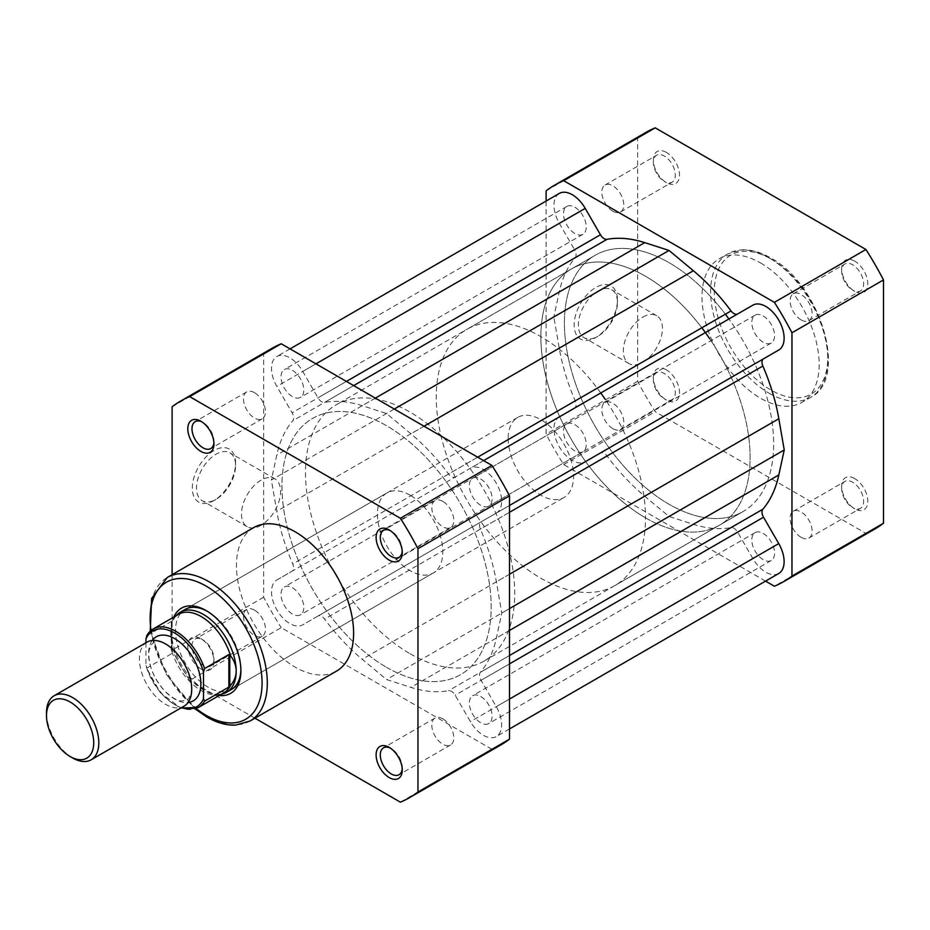 <?xml version="1.0" encoding="UTF-8"?>
<svg xmlns="http://www.w3.org/2000/svg" width="930" height="930" viewBox="0 0 930 930"><rect width="100%" height="100%" fill="white"/><g stroke="black" fill="none" stroke-linecap="round" stroke-linejoin="round"><path stroke-width="0.7" stroke-dasharray="4.65 3.49" d="M147.079 642.107A36.991 21.355 -120 0 0 139.419 659.033A36.991 21.355 -120 0 0 155.566 696.256A36.991 21.355 -120 0 0 184.059 706.172M72.656 757.973A36.991 21.355 60 0 1 46.5 712.682M152.229 640.456A36.991 21.355 -120 0 0 148.567 653.755A36.991 21.355 -120 0 0 161.774 687.619A36.991 21.355 -120 0 0 188.069 702.522M508.187 438.576A46.233 26.691 -120 0 0 528.368 485.1A46.233 26.691 -120 0 0 563.999 497.492A46.233 26.691 -120 0 0 573.577 476.323A46.233 26.691 -120 0 0 553.397 429.8A46.233 26.691 -120 0 0 517.766 417.407A46.233 26.691 -120 0 0 508.187 438.576M146.556 635.864L171.98 621.101L170.794 633.365A46.233 26.691 -120 0 0 187.965 676.505A46.233 26.691 -120 0 0 221.445 694.152A46.233 26.691 -120 0 0 221.549 694.14M600.768 392.972A147.951 85.421 -120 0 0 466.906 329.325A147.951 85.421 -120 0 0 436.263 397.052A147.951 85.421 -120 0 0 500.84 545.945A147.951 85.421 -120 0 0 614.858 585.575A147.951 85.421 -120 0 0 645.501 517.847A147.951 85.421 60 0 0 719.471 525.183A147.951 85.421 60 0 0 731.282 377.417A147.951 85.421 60 0 0 705.382 332.58A147.951 85.421 -120 0 0 571.52 268.921A147.951 85.421 -120 0 0 540.876 336.648A147.951 85.421 -120 0 0 605.465 485.541A147.951 85.421 -120 0 0 719.471 525.183A147.951 85.421 -120 0 0 750.115 457.455A147.951 85.421 -120 0 0 731.282 377.417A147.951 85.421 -120 0 0 709.753 338.811M145.952 642.746L145.952 665.555A43.826 25.308 -120 0 0 181.455 707.672M171.318 621.31L171.318 653.871L146.998 667.914L146.161 667.275L160.32 692.676L180.804 708.044M198.427 707.486A45.314 26.156 60 0 1 146.998 667.914L145.952 665.555M171.98 621.101L171.98 653.034L171.318 653.871M176.235 615.66A46.233 26.691 -120 0 0 176.165 615.741A46.233 26.691 -120 0 0 170.794 633.365L171.98 653.034M171.829 651.326A45.314 26.156 -120 0 0 218.806 694.629A45.314 26.156 -120 0 0 223.863 692.792M178.56 614.312A45.314 26.156 -120 0 0 174.433 617.787A45.314 26.156 -120 0 0 171.829 621.856M701.836 327.79A147.951 85.421 60 0 0 645.501 276.245A147.951 85.421 60 0 0 571.52 268.921A147.951 85.421 60 0 0 548.84 387.473A147.951 85.421 60 0 0 645.501 517.847A147.951 85.421 -120 0 0 626.657 437.821A147.951 85.421 -120 0 0 605.128 399.214M402.213 768.738A15.531 8.975 -120 0 0 402.26 767.599A15.531 8.975 -120 0 0 391.274 748.58L389.182 747.371L391.274 748.58A15.531 8.975 -120 0 0 390.275 748.057M200.88 668.856A18.495 10.672 60 0 1 187.802 646.199A18.495 10.672 60 0 1 200.88 638.654L200.88 638.654A18.495 10.672 60 0 1 213.958 661.3A18.495 10.672 60 0 1 200.88 668.856M202.972 639.863L200.88 638.654L202.972 639.863A15.531 8.975 -120 0 0 195.207 639.084A15.531 8.975 -120 0 0 192.824 651.535A15.531 8.975 -120 0 0 202.972 665.229A15.531 8.975 -120 0 0 210.738 665.996A15.531 8.975 -120 0 0 213.958 658.882A15.531 8.975 -120 0 0 202.972 639.863L202.972 639.863M213.958 450.573A30.609 17.67 120 0 0 192.312 488.064A30.609 17.67 120 0 0 213.958 500.561L213.958 500.561A30.609 17.67 120 0 0 235.592 463.07A30.609 17.67 120 0 0 213.958 450.573M216.051 499.352L213.958 500.561L216.051 499.352A27.644 15.961 -60 0 1 202.229 500.724A27.644 15.961 -60 0 1 197.985 478.566A27.644 15.961 -60 0 1 216.051 454.2A27.644 15.961 -60 0 1 229.873 452.829A27.644 15.961 -60 0 1 235.592 465.488A27.644 15.961 -60 0 1 216.051 499.352L216.051 499.352M213.912 442.575A15.531 8.975 -120 0 0 213.958 441.448A15.531 8.975 -120 0 0 202.972 422.418L200.88 421.209L202.972 422.418A15.531 8.975 -120 0 0 201.973 421.895M402.213 551.292A15.531 8.975 -120 0 0 402.26 550.165A15.531 8.975 -120 0 0 391.274 531.135L389.182 529.926L391.274 531.135A15.531 8.975 -120 0 0 390.275 530.612M219.189 695.5A49.197 28.4 60 0 1 206.111 690.897A49.197 28.4 60 0 1 173.875 617.02M240.882 669.577A46.233 26.691 -120 0 0 240.893 668.391A46.233 26.691 -120 0 0 208.204 611.766L206.111 610.568L208.204 611.766A46.233 26.691 -120 0 0 207.169 611.196M517.766 417.407L185.082 609.476A46.233 26.691 -120 0 0 178.002 646.524A46.233 26.691 -120 0 0 208.204 687.27A46.233 26.691 -120 0 0 231.314 689.56L563.999 497.492M261.028 525.322A27.644 15.961 -60 0 1 247.206 526.694A27.644 15.961 -60 0 1 242.974 504.537A27.644 15.961 -60 0 1 261.028 480.171A27.644 15.961 -60 0 1 274.862 478.811A27.644 15.961 -60 0 1 279.093 500.956A27.644 15.961 -60 0 1 261.028 525.322M442.808 501.386A15.531 8.975 -120 0 0 435.031 500.619A15.531 8.975 -120 0 0 432.659 513.069A15.531 8.975 -120 0 0 442.808 526.752A15.531 8.975 -120 0 0 450.573 527.531A15.531 8.975 -120 0 0 452.957 515.081A15.531 8.975 -120 0 0 442.808 501.386M254.495 392.669A15.531 8.975 -120 0 0 246.729 391.902A15.531 8.975 -120 0 0 244.346 404.352A15.531 8.975 -120 0 0 254.495 418.035A15.531 8.975 -120 0 0 262.26 418.802A15.531 8.975 -120 0 0 264.643 406.364A15.531 8.975 -120 0 0 254.495 392.669M254.495 610.115A15.531 8.975 -120 0 0 246.729 609.348A15.531 8.975 -120 0 0 244.346 621.786A15.531 8.975 -120 0 0 254.495 635.481A15.531 8.975 -120 0 0 262.26 636.248A15.531 8.975 -120 0 0 264.643 623.798A15.531 8.975 -120 0 0 254.495 610.115M442.808 718.832A15.531 8.975 -120 0 0 435.031 718.065A15.531 8.975 -120 0 0 432.659 730.515A15.531 8.975 -120 0 0 442.808 744.198A15.531 8.975 -120 0 0 450.573 744.965A15.531 8.975 -120 0 0 452.957 732.526A15.531 8.975 -120 0 0 442.808 718.832M410.107 653.755A147.951 85.421 -120 0 0 484.088 661.079A147.951 85.421 -120 0 0 506.769 542.527A147.951 85.421 -120 0 0 410.107 412.153A147.951 85.421 -120 0 0 336.137 404.817A147.951 85.421 -120 0 0 313.457 523.381A147.951 85.421 -120 0 0 410.107 653.755M386.566 667.345A147.951 85.421 -120 0 0 460.548 674.669A147.951 85.421 -120 0 0 483.228 556.117A147.951 85.421 -120 0 0 386.566 425.742A147.951 85.421 -120 0 0 312.596 418.407A147.951 85.421 -120 0 0 289.916 536.97A147.951 85.421 -120 0 0 386.566 667.345A147.951 85.421 60 0 1 289.916 536.97A147.951 85.421 60 0 1 312.596 418.407A147.951 85.421 60 0 1 386.566 425.742A147.951 85.421 60 0 1 483.228 556.117A147.951 85.421 60 0 1 460.548 674.669A147.951 85.421 60 0 1 386.566 667.345M410.107 495.202A46.233 26.691 -120 0 0 386.996 492.912A46.233 26.691 -120 0 0 379.905 529.961A46.233 26.691 -120 0 0 410.107 570.695A46.233 26.691 -120 0 0 433.229 572.985A46.233 26.691 -120 0 0 440.32 535.947A46.233 26.691 -120 0 0 410.107 495.202M253.611 527.635A82.851 47.837 -120 0 0 240.905 594.026A82.851 47.837 -120 0 0 295.031 667.043A82.851 47.837 -120 0 0 336.462 671.146M400.388 802.16L491.924 749.301A228.954 132.188 -120 0 0 501.049 744.814M491.924 749.301L281.22 627.657L189.674 680.504A228.954 132.188 -120 0 1 172.108 650.07L172.108 574.694M272.095 348.262A228.954 132.188 -120 0 0 263.643 353.923L263.643 597.223A228.954 132.188 -120 0 0 281.22 627.657M254.96 718.192L189.674 680.504M263.643 597.223L172.108 650.07M172.108 406.77L263.643 353.923M666.426 152.427A18.495 10.672 -120 0 0 653.348 159.983A18.495 10.672 -120 0 0 666.426 182.629L666.426 182.629A18.495 10.672 -120 0 0 679.493 175.084A18.495 10.672 -120 0 0 666.426 152.427M664.334 181.42L666.426 182.629L664.334 181.42A15.531 8.975 60 0 1 653.348 162.401A15.531 8.975 60 0 1 656.557 155.287A15.531 8.975 60 0 1 664.334 156.054A15.531 8.975 60 0 1 674.483 169.748A15.531 8.975 60 0 1 672.099 182.187A15.531 8.975 60 0 1 664.334 181.42M854.728 261.144A18.495 10.672 -120 0 0 841.65 268.7A18.495 10.672 -120 0 0 854.728 291.346L854.728 291.346A18.495 10.672 -120 0 0 867.806 283.801A18.495 10.672 -120 0 0 854.728 261.144M852.636 290.137L854.728 291.346L852.636 290.137A15.531 8.975 60 0 1 841.65 271.118A15.531 8.975 60 0 1 844.87 264.004A15.531 8.975 60 0 1 852.636 264.771A15.531 8.975 60 0 1 862.784 278.465A15.531 8.975 60 0 1 860.401 290.916A15.531 8.975 60 0 1 852.636 290.137M854.728 478.59A18.495 10.672 -120 0 0 841.65 486.146A18.495 10.672 -120 0 0 854.728 508.791L854.728 508.791A18.495 10.672 -120 0 0 867.806 501.247A18.495 10.672 -120 0 0 854.728 478.59M852.636 507.582L854.728 508.791L852.636 507.582A15.531 8.975 60 0 1 841.65 488.552A15.531 8.975 60 0 1 844.87 481.449A15.531 8.975 60 0 1 852.636 482.217A15.531 8.975 60 0 1 862.784 495.899A15.531 8.975 60 0 1 860.401 508.35A15.531 8.975 60 0 1 852.636 507.582M666.426 369.873A18.495 10.672 -120 0 0 653.348 377.417A18.495 10.672 -120 0 0 666.426 400.074L666.426 400.074A18.495 10.672 -120 0 0 679.493 392.518A18.495 10.672 -120 0 0 666.426 369.873M664.334 398.865L666.426 400.074L664.334 398.865A15.531 8.975 60 0 1 653.348 379.835A15.531 8.975 60 0 1 656.557 372.721A15.531 8.975 60 0 1 664.334 373.5A15.531 8.975 60 0 1 674.483 387.182A15.531 8.975 60 0 1 672.099 399.633A15.531 8.975 60 0 1 664.334 398.865M597.897 336.276L595.805 337.485A30.609 17.67 120 0 0 617.45 299.995A30.609 17.67 120 0 0 595.805 287.498A30.609 17.67 120 0 0 574.159 324.989A30.609 17.67 120 0 0 595.805 337.485L597.897 336.276A27.644 15.961 -60 0 1 584.075 337.648A27.644 15.961 -60 0 1 579.832 315.491A27.644 15.961 -60 0 1 597.897 291.125A27.644 15.961 -60 0 1 611.719 289.753A27.644 15.961 -60 0 1 617.45 302.413A27.644 15.961 -60 0 1 597.897 336.276M642.886 317.095A27.644 15.961 -60 0 1 656.708 315.723A27.644 15.961 -60 0 1 660.939 337.881A27.644 15.961 -60 0 1 642.886 362.247A27.644 15.961 -60 0 1 629.064 363.618A27.644 15.961 -60 0 1 624.821 341.461A27.644 15.961 -60 0 1 642.886 317.095M801.114 537.331A15.531 8.975 60 0 1 790.965 523.637A15.531 8.975 60 0 1 793.348 511.198A15.531 8.975 60 0 1 801.114 511.965A15.531 8.975 60 0 1 811.262 525.648A15.531 8.975 60 0 1 808.879 538.098A15.531 8.975 60 0 1 801.114 537.331M612.8 428.614A15.531 8.975 60 0 1 602.652 414.92A15.531 8.975 60 0 1 605.035 402.469A15.531 8.975 60 0 1 612.8 403.248A15.531 8.975 60 0 1 622.949 416.931A15.531 8.975 60 0 1 620.577 429.381A15.531 8.975 60 0 1 612.8 428.614M612.8 211.168A15.531 8.975 60 0 1 602.652 197.474A15.531 8.975 60 0 1 605.035 185.035A15.531 8.975 60 0 1 612.8 185.802A15.531 8.975 60 0 1 622.949 199.485A15.531 8.975 60 0 1 620.577 211.935A15.531 8.975 60 0 1 612.8 211.168M801.114 319.885A15.531 8.975 60 0 1 790.965 306.202A15.531 8.975 60 0 1 793.348 293.752A15.531 8.975 60 0 1 801.114 294.519A15.531 8.975 60 0 1 811.262 308.214A15.531 8.975 60 0 1 808.879 320.652A15.531 8.975 60 0 1 801.114 319.885M760.577 262.957A82.851 47.837 60 0 1 814.703 335.974A82.851 47.837 60 0 1 801.997 402.365A82.851 47.837 60 0 1 760.577 398.261A82.851 47.837 60 0 1 706.451 325.244A82.851 47.837 60 0 1 719.146 258.854A82.851 47.837 60 0 1 760.577 262.957M669.03 262.655A147.951 85.421 60 0 1 725.377 314.2A147.951 85.421 60 0 0 669.03 262.655A147.951 85.421 60 0 0 595.061 255.332A147.951 85.421 60 0 1 669.03 262.655M614.858 585.575L743.012 511.593A147.951 85.421 60 0 0 754.811 363.828A147.951 85.421 60 0 0 728.922 318.99A147.951 85.421 60 0 1 754.811 363.828A147.951 85.421 60 0 1 743.012 511.593A147.951 85.421 60 0 1 669.03 504.258A147.951 85.421 60 0 1 572.38 373.883A147.951 85.421 60 0 1 595.061 255.332L336.137 404.817M765.541 581.122L563.685 464.582A228.954 132.188 60 0 1 546.108 434.147L546.108 201.054M875.049 528.891A228.954 132.188 60 0 1 865.923 533.378L655.22 411.723A228.954 132.188 60 0 1 637.654 381.288L637.654 137.989A228.954 132.188 60 0 1 646.106 132.327M563.685 464.582L655.22 411.723M865.923 533.378L774.388 586.226M546.108 190.836L637.654 137.989M637.654 381.288L546.108 434.147M484.088 661.079L743.012 511.593A147.951 85.421 60 0 1 669.03 504.258A147.951 85.421 60 0 1 572.38 373.883A147.951 85.421 60 0 1 595.061 255.332L466.906 329.325M480.729 479.043A16.089 9.288 60 0 1 491.238 493.214A16.089 9.288 60 0 1 488.773 506.118A16.089 9.288 60 0 1 480.729 505.316A16.089 9.288 60 0 1 470.22 491.133A16.089 9.288 60 0 1 472.684 478.241A16.089 9.288 60 0 1 480.729 479.043M763.193 315.968A16.089 9.288 60 0 1 773.702 330.138A16.089 9.288 60 0 1 771.237 343.031A16.089 9.288 60 0 1 763.193 342.24A16.089 9.288 60 0 1 752.684 328.058A16.089 9.288 60 0 1 755.148 315.165A16.089 9.288 60 0 1 763.193 315.968M292.415 370.326A16.089 9.288 60 0 1 302.924 384.497A16.089 9.288 60 0 1 300.46 397.389A16.089 9.288 60 0 1 292.415 396.599A16.089 9.288 60 0 1 281.906 382.416A16.089 9.288 60 0 1 284.371 369.524A16.089 9.288 60 0 1 292.415 370.326M574.88 207.239A16.089 9.288 60 0 1 585.389 221.421A16.089 9.288 60 0 1 582.924 234.314A16.089 9.288 60 0 1 574.88 233.511A16.089 9.288 60 0 1 564.371 219.341A16.089 9.288 60 0 1 566.835 206.448A16.089 9.288 60 0 1 574.88 207.239M292.415 587.76A16.089 9.288 60 0 1 302.924 601.942A16.089 9.288 60 0 1 300.46 614.835A16.089 9.288 60 0 1 292.415 614.033A16.089 9.288 60 0 1 281.906 599.862A16.089 9.288 60 0 1 284.371 586.97A16.089 9.288 60 0 1 292.415 587.76M574.88 424.685A16.089 9.288 60 0 1 585.389 438.867A16.089 9.288 60 0 1 582.924 451.759A16.089 9.288 60 0 1 574.88 450.957A16.089 9.288 60 0 1 564.371 436.786A16.089 9.288 60 0 1 566.835 423.882A16.089 9.288 60 0 1 574.88 424.685M480.729 696.489A16.089 9.288 60 0 1 491.238 710.66A16.089 9.288 60 0 1 488.773 723.552A16.089 9.288 60 0 1 480.729 722.761A16.089 9.288 60 0 1 470.22 708.579A16.089 9.288 60 0 1 472.684 695.687A16.089 9.288 60 0 1 480.729 696.489M763.193 533.402A16.089 9.288 60 0 1 773.702 547.584A16.089 9.288 60 0 1 771.237 560.476A16.089 9.288 60 0 1 763.193 559.674A16.089 9.288 60 0 1 752.684 545.503A16.089 9.288 60 0 1 755.148 532.611A16.089 9.288 60 0 1 763.193 533.402M778.747 573.496A25.889 14.95 60 0 1 752.858 558.546L737.63 532.169A7.394 4.266 60 0 0 733.933 528.263A7.394 4.266 60 0 0 731.05 527.601A159.042 91.826 60 0 1 693.373 524.299L669.03 516.476L644.699 496.19A159.042 91.826 60 0 1 607.023 455.991A7.394 4.266 -120 0 0 604.14 453.329A7.394 4.266 -120 0 0 600.443 452.957L317.979 616.044A7.394 4.266 -120 0 1 321.675 616.404A7.394 4.266 -120 0 1 324.558 619.078A159.042 91.826 60 0 0 362.235 659.265L386.566 679.551L410.909 687.375A159.042 91.826 60 0 0 448.586 690.676A7.394 4.266 60 0 1 451.469 691.339A7.394 4.266 60 0 1 455.165 695.245L470.394 721.622A25.889 14.95 60 0 0 496.283 736.572A25.889 14.95 60 0 0 496.283 706.672L481.054 680.295A7.394 4.266 60 0 1 480.392 672.309A159.042 91.826 60 0 0 496.364 638.038L501.77 613.044L496.364 581.82A159.042 91.826 60 0 0 480.392 529.1A7.394 4.266 60 0 1 481.054 521.881L496.283 513.093A25.889 14.95 60 0 0 500.259 492.342A25.889 14.95 60 0 0 483.344 469.534A25.889 14.95 60 0 0 470.394 468.243L455.165 477.044A7.394 4.266 -120 0 1 448.586 474.009A159.042 91.826 60 0 0 410.909 433.81L386.566 413.525L362.235 405.701A159.042 91.826 60 0 0 324.558 402.399A7.394 4.266 -120 0 1 317.979 397.831L302.75 371.454A25.889 14.95 60 0 0 289.8 357.794A25.889 14.95 60 0 0 276.861 356.504A25.889 14.95 60 0 0 276.861 386.403L292.09 412.781A7.394 4.266 -120 0 1 292.752 420.767A159.042 91.826 60 0 0 276.78 455.037L271.374 480.031L553.838 316.956L559.244 291.962A159.042 91.826 60 0 1 575.217 257.691A7.394 4.266 -120 0 0 574.554 249.705L292.09 412.781M276.861 579.983L559.325 416.907A25.889 14.95 60 0 0 559.325 446.807A25.889 14.95 60 0 0 585.214 461.757L302.75 624.832A25.889 14.95 60 0 1 276.861 609.882A25.889 14.95 60 0 1 276.861 579.983L292.09 571.194A7.394 4.266 -120 0 0 292.752 563.975A159.042 91.826 60 0 1 276.78 511.256L271.374 480.031M509.5 505.467L496.283 513.093M559.325 193.428A25.889 14.95 60 0 0 559.325 223.328L574.554 249.705M394.308 409.061L386.566 413.525M737.606 313.98A7.394 4.266 -120 0 0 737.63 313.956L752.858 305.168M483.6 460.617L470.394 468.243M778.747 350.017L763.518 358.806M509.5 608.58L501.77 613.044M669.03 516.476L386.566 679.551M585.214 461.757L302.75 624.832M559.325 416.907L574.554 408.119A7.394 4.266 -120 0 0 575.217 400.9A159.042 91.826 60 0 1 559.244 348.18L553.838 316.956M250.147 720.971A82.851 47.837 60 0 1 208.727 716.867A82.851 47.837 60 0 1 154.601 643.862A82.851 47.837 60 0 1 167.295 577.472M151.032 630.435A79.155 45.698 -120 0 0 196.149 708.579M771.04 259.04A80.259 46.337 60 0 1 827.793 357.341A80.259 46.337 60 0 1 771.04 390.1A80.259 46.337 60 0 1 714.287 291.799A80.259 46.337 60 0 1 771.04 259.04M769.203 393.274A82.851 47.837 -120 0 0 810.635 397.377A82.851 47.837 -120 0 0 823.329 330.987A82.851 47.837 -120 0 0 769.203 257.982A82.851 47.837 -120 0 0 727.783 253.878A82.851 47.837 -120 0 0 715.077 320.269A82.851 47.837 -120 0 0 769.203 393.274M731.05 527.601L448.586 690.676M315.956 363.828L302.75 371.454M559.244 291.962L276.78 455.037M575.217 257.691L292.752 420.767M559.325 223.328L276.861 386.403M346.413 381.416L317.979 397.831M353.667 385.601L324.558 402.399M375.36 398.121L362.235 405.701M424.045 426.231L410.909 433.81M477.683 457.2L448.586 474.009M509.5 512.302L480.392 529.1M509.5 574.24L496.364 581.82M509.5 630.459L496.364 638.038M509.5 655.511L480.392 672.309M509.5 663.881L481.054 680.295M509.5 699.046L496.283 706.672M752.858 558.546L470.394 721.622M737.63 532.169L455.165 695.245M693.373 524.299L410.909 687.375M644.699 496.19L362.235 659.265M607.023 455.991L324.558 619.078M575.217 400.9L292.752 563.975M559.244 348.18L276.78 511.256M191.487 688.154C191.987 690.2 191.045 693.71 188.662 698.686L186.791 700.325L180.641 700.976C179.955 700.825 174.561 700.534 164.529 690.699C154.519 679.319 149.288 667.368 148.812 654.836C148.3 652.779 149.242 649.268 151.625 644.304L153.496 642.665C164.726 634.76 192.812 666.287 191.487 688.154M218.806 694.629L221.445 694.152M174.433 617.787L176.165 615.741M247.206 526.694L202.229 500.724M435.031 500.619L383.509 530.367M246.729 391.902L195.207 421.65M246.729 609.348L195.207 639.084M435.031 718.065L383.509 747.813M386.996 492.912L185.082 609.476M433.229 572.985L231.314 689.56M450.573 744.965L399.051 774.713M262.26 636.248L210.738 665.996M262.26 418.802L210.738 448.551M450.573 527.531L399.051 557.279M274.862 478.811L229.873 452.829M195.161 708.916L165.947 673.913L150.242 631.121M240.893 668.391L240.893 670.809M402.26 550.165L402.26 552.583M213.958 441.448L213.958 443.854M235.592 465.488L235.592 463.07M213.958 658.882L213.958 661.3M402.26 767.599L402.26 770.017M653.348 162.401L653.348 159.983M841.65 271.118L841.65 268.7M841.65 488.552L841.65 486.146M653.348 379.835L653.348 377.417M617.45 302.413L617.45 299.995M719.146 258.854L727.783 253.878L742.035 249.81C751.08 249.449 760.566 252.135 770.505 257.854C820.272 283.813 849.218 378.661 810.635 397.377L801.997 402.365M656.708 315.723L611.719 289.753M793.348 511.198L844.87 481.449M605.035 402.469L656.557 372.721M605.035 185.035L656.557 155.287M793.348 293.752L844.87 264.004M808.879 320.652L860.401 290.916M620.577 211.935L672.099 182.187M620.577 429.381L672.099 399.633M808.879 538.098L860.401 508.35M629.064 363.618L584.075 337.648M771.237 343.031L488.773 506.118M582.924 234.314L300.46 397.389M582.924 451.759L300.46 614.835M771.237 560.476L488.773 723.552M290.067 348.878L276.861 356.504M509.5 728.946L496.283 736.572M755.148 532.611L472.684 695.687M566.835 423.882L284.371 586.97M566.835 206.448L284.371 369.524M755.148 315.165L472.684 478.241"/><path stroke-width="1.4" d="M91.152 759.81L184.059 706.172A36.991 21.355 -120 0 0 191.72 689.235A36.991 21.355 -120 0 0 175.572 652.011A36.991 21.355 -120 0 0 147.079 642.107L54.161 695.745A36.991 21.355 60 0 1 82.665 705.661A36.991 21.355 60 0 1 98.813 742.884A36.991 21.355 60 0 1 91.152 759.81A36.991 21.355 60 0 1 72.656 757.973L70.11 756.509A33.387 19.274 -120 0 0 93.709 742.884A33.387 19.274 -120 0 0 70.11 701.987A33.387 19.274 -120 0 0 46.5 715.623A33.387 19.274 -120 0 0 70.11 756.509M46.5 715.623L46.5 712.682A36.991 21.355 60 0 1 54.161 695.745M188.069 702.522A36.991 21.355 -120 0 0 200.88 683.945A36.991 21.355 -120 0 0 181.641 643.723A36.991 21.355 -120 0 0 152.229 640.456M221.549 694.14A46.233 26.691 -120 0 0 226.606 692.28A46.233 26.691 -120 0 0 236.185 671.111C236.15 676.331 234.29 681.051 230.594 685.259L228.861 687.096L204.542 701.139A45.314 26.156 60 0 1 198.427 707.486L223.863 692.792A45.314 26.156 -120 0 0 230.594 685.259M145.952 638.933L146.998 635.353A45.314 26.156 60 0 1 153.113 629.006A45.314 26.156 60 0 1 204.542 668.577L203.496 672.146A43.826 25.308 -120 0 0 174.724 633.063A43.826 25.308 -120 0 0 145.952 638.933L145.952 642.746M203.496 672.146L203.496 698.767L204.542 701.139M204.542 668.577L228.861 654.534L229.78 654.464L230.594 655.778C234.29 660.777 236.15 665.892 236.185 671.111A46.233 26.691 -120 0 0 216.004 624.588A46.233 26.691 -120 0 0 180.374 612.196A46.233 26.691 -120 0 0 176.235 615.66M229.78 654.464L229.78 686.398M228.861 654.534L228.861 687.096M230.594 655.778A45.314 26.156 -120 0 0 178.56 614.312L153.113 629.006L146.556 635.864M709.753 338.811A147.951 85.421 -120 0 0 705.382 332.58A147.951 85.421 60 0 0 701.836 327.79M605.128 399.214A147.951 85.421 -120 0 0 600.768 392.972M389.182 777.573A18.495 10.672 60 0 1 376.115 754.916A18.495 10.672 60 0 1 389.182 747.371L389.182 747.371A18.495 10.672 60 0 1 402.26 770.017A18.495 10.672 60 0 1 389.182 777.573M390.275 748.057A15.531 8.975 -120 0 0 383.509 747.813A15.531 8.975 -120 0 0 381.126 760.252A15.531 8.975 -120 0 0 391.274 773.946A15.531 8.975 -120 0 0 399.051 774.713A15.531 8.975 -120 0 0 402.213 768.738M200.88 451.41A18.495 10.672 60 0 1 187.802 428.753A18.495 10.672 60 0 1 200.88 421.209L200.88 421.209A18.495 10.672 60 0 1 213.958 443.854A18.495 10.672 60 0 1 200.88 451.41M201.973 421.895A15.531 8.975 -120 0 0 195.207 421.65A15.531 8.975 -120 0 0 192.824 434.101A15.531 8.975 -120 0 0 202.972 447.783A15.531 8.975 -120 0 0 210.738 448.551A15.531 8.975 -120 0 0 213.912 442.575M389.182 560.127A18.495 10.672 60 0 1 376.115 537.482A18.495 10.672 60 0 1 389.182 529.926L389.182 529.926A18.495 10.672 60 0 1 402.26 552.583A18.495 10.672 60 0 1 389.182 560.127M390.275 530.612A15.531 8.975 -120 0 0 383.509 530.367A15.531 8.975 -120 0 0 381.126 542.818A15.531 8.975 -120 0 0 391.274 556.5A15.531 8.975 -120 0 0 399.051 557.279A15.531 8.975 -120 0 0 402.213 551.292M173.875 617.02A49.197 28.4 60 0 1 206.111 610.568L206.111 610.568A49.197 28.4 60 0 1 240.893 670.809A49.197 28.4 60 0 1 219.189 695.5M207.169 611.196A46.233 26.691 -120 0 0 185.082 609.476L180.374 612.196M250.147 720.971L336.462 671.146A82.851 47.837 -120 0 0 349.157 604.756A82.851 47.837 -120 0 0 295.031 531.739A82.851 47.837 -120 0 0 253.611 527.635L167.295 577.472A82.851 47.837 60 0 1 208.727 581.576A82.851 47.837 60 0 1 262.853 654.581A82.851 47.837 60 0 1 250.147 720.971L235.569 725.133C226.397 725.481 216.83 722.796 206.879 717.053L195.161 708.916M409.502 797.673L501.049 744.814A228.954 132.188 -120 0 0 509.5 739.164L417.954 792.011A228.954 132.188 -120 0 1 409.502 797.673A228.954 132.188 -120 0 1 400.388 802.16L254.96 718.192M281.22 343.775L189.674 396.622L400.388 518.277A228.954 132.188 -120 0 1 417.954 548.712L509.5 495.853A228.954 132.188 -120 0 0 491.924 465.419L281.22 343.775A228.954 132.188 -120 0 0 272.095 348.262L180.56 401.109A228.954 132.188 -120 0 0 172.108 406.77L172.108 574.694M509.5 495.853L509.5 739.164M189.674 396.622A228.954 132.188 -120 0 0 180.56 401.109M417.954 548.712L417.954 792.011M400.388 518.277L491.924 465.419M226.606 692.28L231.314 689.56A46.233 26.691 -120 0 0 240.882 669.577M725.377 314.2A147.951 85.421 60 0 1 728.922 318.99A147.951 85.421 60 0 0 725.377 314.2M865.923 249.496L774.388 302.343A228.954 132.188 60 0 1 791.965 332.777L883.5 279.93A228.954 132.188 60 0 0 865.923 249.496L655.22 127.84A228.954 132.188 60 0 0 646.106 132.327L554.559 185.186A228.954 132.188 60 0 1 563.685 180.699L655.22 127.84M774.388 302.343L563.685 180.699M546.108 201.054L546.108 190.836A228.954 132.188 60 0 1 554.559 185.186M783.513 581.738L875.049 528.891A228.954 132.188 60 0 0 883.5 523.23L791.965 576.077A228.954 132.188 60 0 1 783.513 581.738A228.954 132.188 60 0 1 774.388 586.226L765.541 581.122M791.965 576.077L791.965 332.777M883.5 523.23L883.5 279.93M483.6 460.617L752.858 305.168A25.889 14.95 60 0 1 765.809 306.447A25.889 14.95 60 0 1 782.723 329.267A25.889 14.95 60 0 1 778.747 350.017L509.5 505.467M290.067 348.878L559.325 193.428A25.889 14.95 60 0 1 572.264 194.707A25.889 14.95 60 0 1 585.214 208.378L600.443 234.755A7.394 4.266 -120 0 0 607.023 239.324A159.042 91.826 60 0 1 644.699 242.625L669.03 250.449L394.308 409.061M737.606 313.98A7.394 4.266 -120 0 1 731.05 310.922A159.042 91.826 60 0 0 693.373 270.735L669.03 250.449M509.5 728.946L778.747 573.496A25.889 14.95 60 0 0 778.747 543.597L763.518 517.22A7.394 4.266 60 0 1 762.856 509.233A159.042 91.826 60 0 0 778.829 474.963L784.234 449.969L778.829 418.744A159.042 91.826 60 0 0 762.856 366.025A7.394 4.266 60 0 1 763.518 358.806M784.234 449.969L509.5 608.58M181.455 707.672A43.826 25.308 -120 0 0 203.496 698.767M196.149 708.579A79.155 45.698 -120 0 0 206.111 715.356A79.155 45.698 -120 0 0 262.074 683.038A79.155 45.698 -120 0 0 206.111 586.098A79.155 45.698 -120 0 0 151.032 630.435M585.214 208.378L315.956 363.828M600.443 234.755L346.413 381.416M607.023 239.324L353.667 385.601M644.699 242.625L375.36 398.121M693.373 270.735L424.045 426.231M731.05 310.922L477.683 457.2M762.856 366.025L509.5 512.302M778.829 418.744L509.5 574.24M778.829 474.963L509.5 630.459M762.856 509.233L509.5 655.511M763.518 517.22L509.5 663.881M778.747 543.597L509.5 699.046M180.804 708.044L198.427 707.486M150.242 631.121L151.625 598.443L167.295 577.472"/></g></svg>
